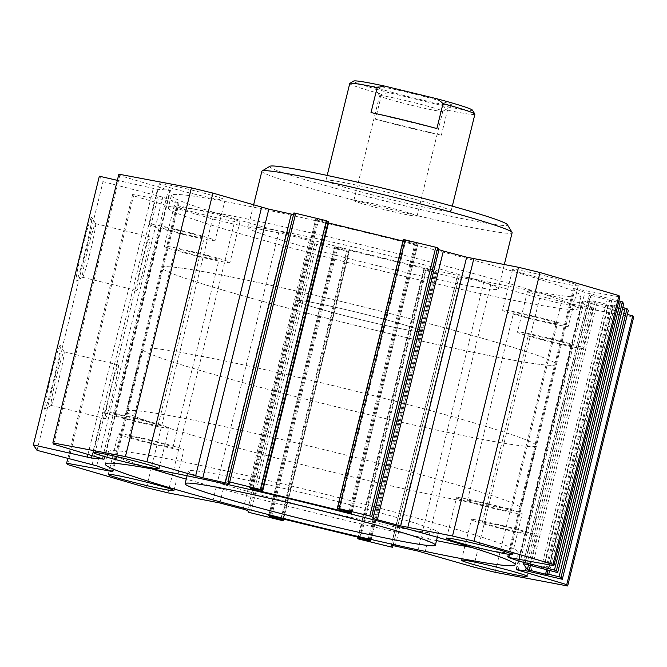 <?xml version="1.0" encoding="UTF-8"?>
<svg xmlns="http://www.w3.org/2000/svg" width="667" height="667" viewBox="0 0 667 667"><rect width="100%" height="100%" fill="white"/><g stroke="black" fill="none" stroke-linecap="round" stroke-linejoin="round"><path stroke-width="0.5" stroke-dasharray="3.33 2.5" d="M308.054 494.164A128.848 6.295 -166.2 0 0 188.194 471.194A128.848 6.295 -166.2 0 0 311.822 508.046A128.848 6.295 -166.2 0 0 438.452 532.666A128.848 6.295 -166.2 0 0 308.054 494.164M151.726 468.868A210.989 10.305 13.8 0 1 108.421 451.601A210.989 10.305 13.8 0 1 304.694 489.219A210.989 10.305 13.8 0 1 518.217 552.259A210.989 10.305 13.8 0 1 471.844 547.499M436.501 540.595A210.989 10.305 13.8 0 1 186.243 479.123M381.807 270.935A210.989 10.305 -166.2 0 0 578.081 308.554A210.989 10.305 -166.2 0 0 375.638 248.216A210.989 10.305 -166.2 0 0 168.284 207.896A210.989 10.305 -166.2 0 0 381.807 270.935M384.876 258.437A210.989 10.305 -166.2 0 0 581.149 296.056A210.989 10.305 -166.2 0 0 378.714 235.718A210.989 10.305 -166.2 0 0 171.352 195.398A210.989 10.305 -166.2 0 0 384.876 258.437M378.447 265.991A128.848 6.295 13.8 0 1 248.157 227.864A128.848 6.295 13.8 0 1 248.057 227.489A128.848 6.295 13.8 0 1 374.687 252.109A128.848 6.295 13.8 0 1 498.316 288.961A128.848 6.295 13.8 0 1 378.447 265.991M551.701 342.229A33.825 1.651 -166.2 0 0 583.166 348.266A33.825 1.651 -166.2 0 0 550.709 338.586A33.825 1.651 -166.2 0 0 517.467 332.124A33.825 1.651 -166.2 0 0 551.701 342.229M561.672 301.617A33.825 1.651 -166.2 0 0 593.138 307.645A33.825 1.651 -166.2 0 0 560.689 297.974A33.825 1.651 -166.2 0 0 527.447 291.504A33.825 1.651 -166.2 0 0 561.672 301.617M551.242 341.554A22.545 1.101 13.8 0 1 528.422 334.817A22.545 1.101 13.8 0 1 549.391 338.836A22.545 1.101 13.8 0 1 572.211 345.573A22.545 1.101 13.8 0 1 551.242 341.554M183.617 234.534A33.825 1.651 -166.2 0 0 215.082 240.562A33.825 1.651 -166.2 0 0 182.633 230.89A33.825 1.651 -166.2 0 0 149.391 224.42A33.825 1.651 -166.2 0 0 183.617 234.534M193.597 193.914A33.825 1.651 -166.2 0 0 225.062 199.942A33.825 1.651 -166.2 0 0 192.605 190.27A33.825 1.651 -166.2 0 0 159.363 183.809A33.825 1.651 -166.2 0 0 193.597 193.914M183.158 233.85A22.545 1.101 13.8 0 1 160.338 227.113A22.545 1.101 13.8 0 1 181.316 231.132A22.545 1.101 13.8 0 1 204.135 237.869A22.545 1.101 13.8 0 1 183.158 233.85M198.499 256.47A33.825 1.651 -166.2 0 0 229.965 262.498A33.825 1.651 -166.2 0 0 197.507 252.826A33.825 1.651 -166.2 0 0 164.274 246.365A33.825 1.651 -166.2 0 0 198.499 256.47M208.479 215.85A33.825 1.651 -166.2 0 0 239.937 221.878A33.825 1.651 -166.2 0 0 207.487 212.206A33.825 1.651 -166.2 0 0 174.245 205.744A33.825 1.651 -166.2 0 0 208.479 215.85M198.041 255.786A22.545 1.101 13.8 0 1 175.221 249.049A22.545 1.101 13.8 0 1 196.198 253.068A22.545 1.101 13.8 0 1 219.018 259.805A22.545 1.101 13.8 0 1 198.041 255.786M536.818 320.293A33.825 1.651 -166.2 0 0 568.284 326.321A33.825 1.651 -166.2 0 0 535.826 316.65A33.825 1.651 -166.2 0 0 502.593 310.188A33.825 1.651 -166.2 0 0 536.818 320.293M546.798 279.673A33.825 1.651 -166.2 0 0 578.256 285.709A33.825 1.651 -166.2 0 0 545.806 276.03A33.825 1.651 -166.2 0 0 512.564 269.568A33.825 1.651 -166.2 0 0 546.798 279.673M536.36 319.618A22.545 1.101 13.8 0 1 513.54 312.881A22.545 1.101 13.8 0 1 534.517 316.9A22.545 1.101 13.8 0 1 557.337 323.637A22.545 1.101 13.8 0 1 536.36 319.618M502.885 525.621A33.825 1.651 13.8 0 1 537.118 535.734A33.825 1.651 13.8 0 1 503.877 529.264A33.825 1.651 13.8 0 1 471.427 519.593A33.825 1.651 13.8 0 1 502.885 525.621M503.352 526.305A22.545 1.101 -166.2 0 0 482.374 522.286A22.545 1.101 -166.2 0 0 504.01 528.731A22.545 1.101 -166.2 0 0 526.171 533.041A22.545 1.101 -166.2 0 0 503.352 526.305M149.683 439.861A33.825 1.651 13.8 0 1 183.917 449.967A33.825 1.651 13.8 0 1 150.675 443.505A33.825 1.651 13.8 0 1 118.226 433.833A33.825 1.651 13.8 0 1 149.683 439.861M150.15 440.537A22.545 1.101 -166.2 0 0 129.173 436.518A22.545 1.101 -166.2 0 0 150.809 442.971A22.545 1.101 -166.2 0 0 172.97 447.274A22.545 1.101 -166.2 0 0 150.15 440.537M134.809 417.926A33.825 1.651 13.8 0 1 169.034 428.031A33.825 1.651 13.8 0 1 135.793 421.569A33.825 1.651 13.8 0 1 103.343 411.889A33.825 1.651 13.8 0 1 134.809 417.926M135.268 418.601A22.545 1.101 -166.2 0 0 114.29 414.582A22.545 1.101 -166.2 0 0 135.926 421.027A22.545 1.101 -166.2 0 0 158.087 425.338A22.545 1.101 -166.2 0 0 135.268 418.601M488.002 503.685A33.825 1.651 13.8 0 1 522.236 513.79A33.825 1.651 13.8 0 1 488.994 507.329A33.825 1.651 13.8 0 1 456.545 497.657A33.825 1.651 13.8 0 1 488.002 503.685M488.469 504.369A22.545 1.101 -166.2 0 0 467.492 500.35A22.545 1.101 -166.2 0 0 489.128 506.795A22.545 1.101 -166.2 0 0 511.289 511.105A22.545 1.101 -166.2 0 0 488.469 504.369M162.064 268.209A202.935 9.913 13.8 0 1 161.906 267.617A202.935 9.913 13.8 0 1 361.347 306.395A202.935 9.913 13.8 0 1 556.061 364.432A202.935 9.913 13.8 0 1 361.956 326.955A202.935 9.913 13.8 0 1 162.064 268.209M296.473 300.842A64.424 3.143 -166.2 0 0 359.93 319.493A64.424 3.143 -166.2 0 0 421.552 331.391A64.424 3.143 -166.2 0 0 359.738 312.973A64.424 3.143 -166.2 0 0 296.423 300.659A64.424 3.143 -166.2 0 0 296.473 300.842A64.424 3.143 -166.2 0 0 359.93 319.493A64.424 3.143 -166.2 0 0 421.552 331.391A64.424 3.143 -166.2 0 0 389.678 320.719A64.424 3.143 -166.2 0 0 296.423 300.659A64.424 3.143 -166.2 0 0 296.473 300.842M326.021 180.557A64.424 3.143 -166.2 0 0 389.478 199.2A64.424 3.143 -166.2 0 0 451.1 211.097A64.424 3.143 -166.2 0 0 389.286 192.68A64.424 3.143 -166.2 0 0 325.971 180.365A64.424 3.143 -166.2 0 0 326.021 180.557M269.868 166.283A122.403 5.978 -166.2 0 0 269.76 166.892A122.403 5.978 -166.2 0 0 393.23 203.035A122.403 5.978 -166.2 0 0 507.329 224.612M261.873 171.244A128.848 6.295 -166.2 0 0 261.973 171.619A128.848 6.295 -166.2 0 0 388.878 208.921A128.848 6.295 -166.2 0 0 512.123 232.716M126.763 411.939A202.935 9.913 -166.2 0 0 326.647 470.685A202.935 9.913 -166.2 0 0 520.76 508.162A202.935 9.913 -166.2 0 0 326.046 450.125A202.935 9.913 -166.2 0 0 126.605 411.347A202.935 9.913 -166.2 0 0 126.763 411.939M85.268 251.217A32.858 1.776 103.6 0 0 91.763 217.375A32.858 1.776 103.6 0 0 82.199 248.816A32.858 1.776 103.6 0 0 76.28 281.14A32.858 1.776 103.6 0 0 85.268 251.217M90.162 252.143A27.589 1.492 -76.4 0 1 82.608 277.272A27.589 1.492 -76.4 0 1 82.525 277.289A27.589 1.492 -76.4 0 1 87.585 250.125A27.589 1.492 -76.4 0 1 95.548 223.662A27.589 1.492 -76.4 0 1 95.614 223.72A27.589 1.492 -76.4 0 1 90.162 252.143M144.439 265.316A27.589 1.492 -76.4 0 1 136.802 290.47A27.589 1.492 -76.4 0 1 141.863 263.307A27.589 1.492 -76.4 0 1 149.825 236.843A27.589 1.492 -76.4 0 1 144.439 265.316M53.802 379.323A32.858 1.776 103.6 0 0 60.297 345.481A32.858 1.776 103.6 0 0 50.734 376.922A32.858 1.776 103.6 0 0 44.814 409.246A32.858 1.776 103.6 0 0 53.802 379.323M58.696 380.24A27.589 1.492 -76.4 0 1 51.142 405.369A27.589 1.492 -76.4 0 1 51.059 405.394A27.589 1.492 -76.4 0 1 56.12 378.231A27.589 1.492 -76.4 0 1 64.082 351.767A27.589 1.492 -76.4 0 1 64.149 351.826A27.589 1.492 -76.4 0 1 58.696 380.24M112.973 393.422A27.589 1.492 -76.4 0 1 105.336 418.576A27.589 1.492 -76.4 0 1 110.397 391.404A27.589 1.492 -76.4 0 1 118.359 364.949A27.589 1.492 -76.4 0 1 112.973 393.422M403.343 239.478L403.777 240.12L417.067 243.538L417.75 244.556L402.951 241.054M328.506 222.97L316.475 219.952L315.791 218.943L328.764 221.911M293.947 212.915L295.198 214.766L293.538 214.574M118.859 174.179L119.76 175.513L169.943 190.495A231.924 11.331 -166.2 0 0 157.462 189.345L117.342 180.332M53.76 444.222L119.76 175.513M622.786 307.537L612.965 305.236L613.357 305.836L611.564 305.486L593.355 300.967L589.244 294.906L623.703 303.777M618.893 300.917L584.867 292.438A231.924 11.331 -166.2 0 0 574.229 288.661L619.868 296.948M99.35 176.213L103.035 181.649L162.748 197.132A231.924 11.331 -166.2 0 0 178.281 202.785L132.641 194.497L133.542 195.831L212.49 218.934L233.984 224.154L285.851 234.259A231.924 11.331 -166.2 0 0 309.146 240.42L313.532 241.787L314.782 243.622L316.733 244.197L349.166 251.976L348.724 251.334L335.443 247.916L334.759 246.898L336.552 247.24L434.075 270.919L436.026 271.494L436.718 272.511L423.745 269.543L426.13 270.76L458.562 278.539L457.312 276.68L461.205 277.339A231.924 11.331 -166.2 0 0 483.692 282.299L539.595 298.357L561.089 303.577L633.65 317.267M612.965 305.236L547.89 570.185L612.965 305.236M627.389 314.365L582.566 300.95A231.924 11.331 -166.2 0 0 591.27 301.884L628.314 310.572M458.562 278.539L392.971 545.581L458.562 278.539M423.745 269.543L358.004 537.185L423.745 269.543M349.166 251.976L283.55 519.101L349.166 251.976M37.035 450.358L103.035 181.649M67.851 458.262L132.641 194.497M67.542 464.54L133.542 195.831M146.49 487.635L212.49 218.934M167.984 492.855L233.984 224.154M473.595 567.067L539.595 298.357M495.089 572.286L561.089 303.577M555.903 363.84A202.935 9.913 13.8 0 1 556.061 364.432A202.935 9.913 13.8 0 1 356.62 325.654A202.935 9.913 13.8 0 1 161.906 267.617A202.935 9.913 13.8 0 1 356.02 305.094A202.935 9.913 13.8 0 1 555.903 363.84M535.951 445.081A202.935 9.913 -166.2 0 0 336.068 386.326A202.935 9.913 -166.2 0 0 141.954 348.858A202.935 9.913 -166.2 0 0 336.668 406.887A202.935 9.913 -166.2 0 0 536.11 445.673A202.935 9.913 -166.2 0 0 535.951 445.081M371.01 112.573L436.877 128.564M375.488 119.176A64.424 3.143 -166.2 0 0 441.354 135.168L375.488 119.176L381.632 94.18A64.424 3.143 13.8 0 1 349.758 83.508M441.354 135.168L447.49 110.172L441.854 105.486L388.811 92.613L381.632 94.18M474.887 114.24A64.424 3.143 13.8 0 1 447.49 110.172M353.76 81.024A61.206 2.993 -166.2 0 0 388.811 92.613M441.854 105.486A61.206 2.993 -166.2 0 0 472.486 110.188M373.703 86.185A40.587 1.984 -166.2 0 0 412.723 97.699A40.587 1.984 -166.2 0 0 452.434 105.511A40.587 1.984 -166.2 0 0 413.565 93.822A40.587 1.984 -166.2 0 0 373.695 86.176A40.587 1.984 -166.2 0 0 373.703 86.185L379.581 95.865A32.55 1.592 13.8 0 1 379.565 95.773A32.55 1.592 13.8 0 1 411.556 102.001A32.55 1.592 13.8 0 1 442.788 111.306A32.55 1.592 13.8 0 1 442.73 111.372A32.55 1.592 13.8 0 1 410.88 105.103A32.55 1.592 13.8 0 1 379.59 95.873A32.55 1.592 13.8 0 1 379.581 95.865M353.877 200.559A32.55 1.592 13.8 0 1 353.852 200.467A32.55 1.592 13.8 0 1 385.843 206.687A32.55 1.592 13.8 0 1 417.075 216A32.55 1.592 13.8 0 1 385.935 209.988A32.55 1.592 13.8 0 1 353.877 200.559M337.777 508.821L403.777 240.12M339.736 509.396L405.736 240.687M349.108 511.672L415.107 242.963M351.067 512.239L417.067 243.538M351.751 513.248L417.75 244.547L351.751 513.256M350.192 511.948L415.95 244.205M252.676 488.252L318.434 220.527M250.692 487.785L316.475 219.952M249.792 487.644L315.791 218.943L249.792 487.644M251.592 487.994L317.592 219.285M260.964 490.27L326.963 221.561M295.198 214.766L229.198 483.467L295.189 214.749M102.443 458.462L168.443 189.761M104.002 458.963L169.943 190.495M92.104 455.444L157.462 189.345M88.002 454.244L153.26 188.553M523.245 563.607L589.244 294.914L523.245 563.615M528.547 564.807L593.355 300.967M525.037 563.957L591.037 295.256M541.296 567.9L607.295 299.2M543.246 568.476L609.246 299.775M543.647 569.059L609.646 300.35M545.598 569.626L611.597 300.925M555.911 572.136L621.911 303.427M525.538 560.313L590.92 294.122M519.36 559.146L584.867 292.438M508.304 557.07L574.229 288.661M509.121 557.212L575.121 288.511M92.179 464.507L158.179 195.798M96.748 465.841L162.748 197.132M112.281 471.494L178.281 202.785M111.489 471.219L177.389 202.943M212.731 501.301L278.731 232.591M219.852 502.968L285.851 234.259M243.147 509.121L309.146 240.42M247.532 510.497L313.532 241.787M248.783 512.331L314.782 243.622M250.734 512.898L316.733 244.197M281.366 520.343L347.365 251.634M282.991 518.968L348.724 251.334M281.015 518.484L346.773 250.759M271.636 516.208L337.394 248.483M269.66 515.741L335.443 247.916M268.759 515.599L334.759 246.898L268.751 515.599M270.552 515.95L336.552 247.24M368.076 539.628L434.075 270.919M370.027 540.195L436.026 271.494M370.71 541.212L436.71 272.503L370.71 541.212M369.151 539.903L434.917 272.161M359.78 537.61L425.538 269.885M358.179 538.894L424.179 270.185M360.13 539.47L426.13 270.76M390.762 546.907L456.762 278.197M391.321 545.373L457.312 276.705M395.206 546.048L461.205 277.339M417.692 551.009L483.692 282.299M424.904 552.818L490.912 284.117M518.192 569.86L584.059 301.684M516.558 569.66L582.566 300.95M525.271 570.585L591.27 301.884M530.982 571.761L596.982 303.051M560.522 578.931L626.521 310.222M549.658 570.618L614.757 305.586M547.357 574.537L613.357 305.828L547.357 574.537M546.623 569.876L611.564 305.486M530.523 565.291L595.306 301.542M437.327 537.235L438.452 532.666M187.068 475.771L188.194 471.194M515.149 564.757L518.217 552.259M105.353 464.099L108.421 451.601M171.352 195.398L168.284 207.896M581.149 296.056L578.081 308.554M527.447 291.504L517.467 332.124M593.138 307.645L583.166 348.266M159.363 183.809L149.391 224.42M225.062 199.942L215.082 240.562M174.245 205.744L164.274 246.365M239.937 221.878L229.965 262.498M512.564 269.568L502.593 310.188M578.256 285.709L568.284 326.321M527.138 576.346L537.118 535.734M461.447 560.213L471.427 519.593M173.937 490.587L183.917 449.967M108.246 474.445L118.226 433.833M159.054 468.643L169.034 428.031M93.363 452.509L103.343 411.889M512.256 554.41L522.236 513.79M446.565 538.277L456.545 497.657M325.971 180.365L327.18 175.429M451.1 211.097L452.309 206.161M253.577 204.986L248.057 227.489M504.294 264.616L498.316 288.961M95.614 223.72L91.763 217.375M82.608 277.272L76.28 281.14M149.825 236.843L95.548 223.662M136.802 290.47L82.525 277.289M64.149 351.826L60.297 345.481M51.142 405.369L44.814 409.246M118.359 364.949L64.082 351.767M105.336 418.576L51.059 405.394M158.087 425.338L204.135 237.869M114.29 414.582L160.338 227.113M511.289 511.105L557.337 323.637M467.492 500.35L513.54 312.881M172.97 447.274L219.018 259.805M129.173 436.518L175.221 249.049M526.171 533.041L572.211 345.573M482.374 522.286L528.422 334.817M104.469 459.204L170.469 190.495M520.76 508.162L536.11 445.673M126.605 411.347L141.954 348.858M507.47 557.028L573.47 288.319M113.031 471.836L179.039 203.127M391.312 545.389L457.312 276.68M516.033 569.66L582.041 300.95M442.73 111.372L452.434 105.511M417.075 216L442.788 111.306M353.852 200.467L379.565 95.773"/><path stroke-width="1" d="M304.986 506.662A128.848 6.295 -166.2 0 0 185.126 483.692A128.848 6.295 -166.2 0 0 308.754 520.543A128.848 6.295 -166.2 0 0 435.384 545.164A128.848 6.295 -166.2 0 0 304.986 506.662M471.844 547.499A210.989 10.305 13.8 0 1 436.501 540.595M186.243 479.123A210.989 10.305 13.8 0 1 151.726 468.868M301.626 501.717A210.989 10.305 13.8 0 1 515.149 564.757A210.989 10.305 13.8 0 1 307.795 524.437A210.989 10.305 13.8 0 1 105.353 464.099A210.989 10.305 13.8 0 1 301.626 501.717M523.245 563.615L527.355 569.676L545.564 574.195L548.758 574.287L559.071 576.797L561.03 577.364L562.323 579.273L525.271 570.585A231.924 11.331 13.8 0 1 516.558 569.66L566.742 584.642L567.65 585.976L495.089 572.286L473.595 567.067L417.692 551.009A231.924 11.331 13.8 0 1 395.206 546.048L391.312 545.389L392.563 547.248L390.762 546.907L358.179 538.894L357.737 538.244L370.71 541.212L370.027 540.195L368.076 539.628L270.552 515.95L268.751 515.599L269.443 516.617L282.725 520.035L283.167 520.685L281.366 520.343L248.783 512.331L247.532 510.497L243.147 509.121A231.924 11.331 13.8 0 1 219.852 502.968L167.984 492.855L146.49 487.635L67.542 464.54L66.633 463.206L112.281 471.494A231.924 11.331 13.8 0 1 96.748 465.841L37.035 450.358L33.35 444.922L91.462 458.054A231.924 11.331 13.8 0 1 103.944 459.204L53.76 444.222L52.851 442.888L125.413 456.578L146.915 461.797L202.818 477.855A231.924 11.331 13.8 0 1 225.296 482.808L229.198 483.467L227.947 481.607L229.74 481.958L262.331 489.962L262.765 490.612L249.792 487.644L250.475 488.661L252.434 489.236L349.95 512.915L351.751 513.256L351.067 512.239L337.777 508.821L337.344 508.179L369.768 515.958L371.727 516.533L372.97 518.367L377.355 519.735A231.924 11.331 13.8 0 1 400.659 525.896L452.526 536.001L474.02 541.22L552.96 564.324L553.868 565.658L508.229 557.37A231.924 11.331 13.8 0 1 518.868 561.139L556.42 570.568L557.712 572.478L555.911 572.136L523.245 563.607M478.031 544.305A33.825 1.651 13.8 0 1 512.256 554.41A33.825 1.651 13.8 0 1 479.014 547.949A33.825 1.651 13.8 0 1 446.565 538.277A33.825 1.651 13.8 0 1 478.031 544.305M124.829 458.537A33.825 1.651 13.8 0 1 159.054 468.643A33.825 1.651 13.8 0 1 125.821 462.181A33.825 1.651 13.8 0 1 93.363 452.509A33.825 1.651 13.8 0 1 124.829 458.537M139.711 480.482A33.825 1.651 13.8 0 1 173.937 490.587A33.825 1.651 13.8 0 1 140.695 484.125A33.825 1.651 13.8 0 1 108.246 474.445A33.825 1.651 13.8 0 1 139.711 480.482M492.913 566.241A33.825 1.651 13.8 0 1 527.138 576.346A33.825 1.651 13.8 0 1 493.897 569.885A33.825 1.651 13.8 0 1 461.447 560.213A33.825 1.651 13.8 0 1 492.913 566.241M504.294 264.616L512.123 232.716A128.848 6.295 -166.2 0 0 512.048 232.383L507.329 224.612A122.403 5.978 -166.2 0 0 389.962 189.928A122.403 5.978 -166.2 0 0 269.868 166.283L262.089 170.985A128.848 6.295 -166.2 0 0 261.873 171.244L253.577 204.986M512.048 232.383A128.848 6.295 -166.2 0 0 388.502 195.873A128.848 6.295 -166.2 0 0 262.089 170.985M474.02 541.22L540.02 272.52L518.526 267.3L466.658 257.187A231.924 11.331 -166.2 0 0 443.355 251.034L438.969 249.658L437.727 247.824L435.776 247.249L403.343 239.47L337.344 508.171L403.343 239.47M452.526 536.001L518.526 267.3M402.951 241.054L328.506 222.97M328.764 221.903L262.765 490.612L328.764 221.903L326.371 220.685L293.947 212.906L227.947 481.607L293.947 212.906M293.538 214.574L291.296 214.107A231.924 11.331 -166.2 0 0 268.818 209.146L212.915 193.088L191.412 187.869L118.859 174.179L52.851 442.888M146.915 461.797L212.915 193.088M125.413 456.578L191.412 187.869M117.342 180.332L99.35 176.213L33.35 444.922M623.703 303.777L622.419 301.868L618.893 300.917M553.868 565.658L619.868 296.948L618.959 295.614L540.02 272.52M552.96 564.324L618.959 295.614M628.322 310.572L562.323 579.273L628.322 310.572L627.03 308.663L622.786 307.537M567.65 585.976L633.65 317.267L632.741 315.933L627.389 314.365M66.633 463.206L67.851 458.262M566.742 584.642L632.741 315.933M436.877 128.564A64.424 3.143 -166.2 0 0 371.01 112.573L377.155 87.577L384.325 86.01L437.377 98.891L443.013 103.568L436.877 128.564M327.18 175.429L349.758 83.508A64.424 3.143 13.8 0 1 349.867 83.375A64.424 3.143 13.8 0 1 377.155 87.577M443.013 103.568A64.424 3.143 13.8 0 1 474.846 114.074A64.424 3.143 13.8 0 1 474.887 114.24L452.309 206.161M384.325 86.01A61.206 2.993 -166.2 0 0 353.76 81.024L349.867 83.375M474.846 114.074L472.486 110.188A61.206 2.993 -166.2 0 0 437.377 98.891M407.77 527.564L473.778 258.854M400.659 525.896L466.658 257.187M377.355 519.735L443.355 251.034M372.97 518.367L438.969 249.658M371.727 516.533L437.727 247.824M369.768 515.958L435.776 247.249M339.136 508.521L405.144 239.812M349.95 512.915L350.192 511.948M252.434 489.236L252.676 488.252M250.475 488.661L250.692 487.785M262.331 489.962L328.331 221.261M260.372 489.395L326.371 220.685M229.74 481.958L295.739 213.248M225.296 482.808L291.296 214.107M202.818 477.855L268.818 209.146M195.598 476.038L261.597 207.337M91.462 458.054L92.104 455.444M87.26 457.254L88.002 454.244M527.355 569.676L528.547 564.807M557.712 572.478L623.712 303.768L557.712 572.478M556.42 570.568L622.419 301.868M554.46 570.002L620.468 301.292M524.921 562.823L525.538 560.313M518.868 561.139L519.36 559.146M111.389 471.644L111.489 471.219M283.158 520.677L283.55 519.101L283.167 520.685M282.725 520.035L282.991 518.968M280.774 519.468L281.015 518.484M271.394 517.192L271.636 516.208M269.443 516.617L269.66 515.741M368.918 540.87L369.151 539.903M359.538 538.594L359.78 537.61M357.745 538.244L358.004 537.185L357.737 538.244M518.059 570.393L518.192 569.86M561.03 577.364L627.03 308.663M559.071 576.797L625.071 308.087M548.758 574.287L549.658 570.618M546.965 573.945L547.89 570.185L546.957 573.945M545.564 574.195L546.623 569.876M529.306 570.252L530.523 565.291M435.384 545.164L437.327 537.235M185.126 483.692L187.068 475.771"/></g></svg>
